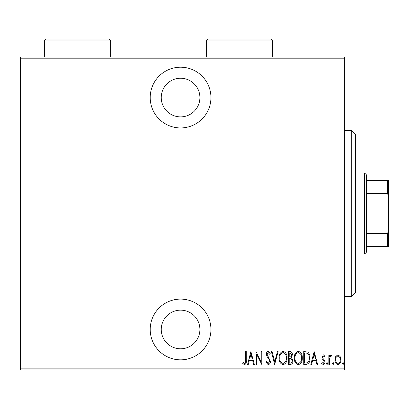 <?xml version="1.0" encoding="UTF-8"?>
<svg xmlns="http://www.w3.org/2000/svg" width="409" height="409" viewBox="0 0 409 409"><rect width="100%" height="100%" fill="white"/><g stroke="black" fill="none" stroke-linecap="round" stroke-linejoin="round"><path stroke-width="0.61" d="M180.573 127.935A30.368 30.368 0 0 0 210.942 97.567A30.368 30.368 0 0 0 180.573 67.199A30.368 30.368 0 0 0 150.205 97.567A30.368 30.368 0 0 0 180.573 127.935M180.573 359.838A30.368 30.368 0 0 0 210.942 329.47A30.368 30.368 0 0 0 180.573 299.102A30.368 30.368 0 0 0 150.205 329.47A30.368 30.368 0 0 0 180.573 359.838M180.573 310.145A19.325 19.325 0 0 1 199.899 329.47A19.325 19.325 0 0 1 180.573 348.795A19.325 19.325 0 0 1 161.248 329.47A19.325 19.325 0 0 1 180.573 310.145M180.573 78.242A19.325 19.325 0 0 1 199.899 97.567A19.325 19.325 0 0 1 180.573 116.892A19.325 19.325 0 0 1 161.248 97.567A19.325 19.325 0 0 1 180.573 78.242M335.748 356.418L337.941 354.859L340.124 356.413L340.912 359.756C341.05 362.231 340.058 363.846 337.941 364.603C335.815 363.846 334.823 362.231 334.961 359.756L335.748 356.418M328.851 364.439L328.851 355.022L329.511 355.022L329.511 356.413L331.009 354.859L331.658 355.181L331.285 356.183L330.891 356.014L329.649 358.044L329.511 364.439L328.851 364.439M323.391 354.859L324.889 356.198L324.424 357.006L323.371 356.014L322.573 357.282L322.767 358.136L324.618 360.431L324.889 361.883C324.971 363.274 324.414 364.184 323.217 364.603L321.586 363.33L322.036 362.456L323.197 363.448L324.225 361.934L324.035 361.035L322.174 358.78L321.914 357.328L323.391 354.859M306.116 364.439L303.744 364.439L303.744 351.556L307.716 352.021C309.439 353.647 310.206 355.692 310.022 358.161C310.334 361.551 309.035 363.642 306.116 364.439M288.549 364.439L288.549 351.556L289.996 351.556C291.678 351.832 292.461 352.895 292.348 354.746L291.494 357.492L293.008 360.784C293.115 362.727 292.312 363.949 290.594 364.439L288.549 364.439M274.674 364.439L271.371 351.556L272.092 351.556L274.756 361.955L277.425 351.556L278.146 351.556L274.674 364.439M256.673 364.439L256.008 364.439L256.008 351.556L261.131 361.709L261.131 351.556L261.791 351.556L261.791 364.439L256.673 354.306L256.673 364.439M245.604 360.124L245.604 351.556L246.264 351.556L246.264 360.257C246.653 362.364 246.06 363.867 244.48 364.772L242.629 363.284L243.033 362.292L244.531 363.448C245.518 362.686 245.875 361.576 245.604 360.124M344.378 368.857L344.378 369.961L20.45 369.961L20.45 368.857L344.378 368.857L344.378 58.18L20.45 58.18L20.45 57.076L344.378 57.076L344.378 58.18M20.45 368.857L20.45 58.18M250.891 351.556L254.357 364.439L253.636 364.439L252.578 360.309L249.367 360.309L248.309 364.439L247.588 364.439L250.891 351.556M268.222 364.772L265.922 361.955L266.566 361.3L268.232 363.448L269.72 361.265L269.449 360.002L266.842 356.193L266.417 354.23C266.315 352.706 266.924 351.704 268.243 351.224L270.216 353.407L269.597 354.199L268.161 352.548L267.077 354.179L270.38 361.285C270.467 363.054 269.746 364.214 268.222 364.772M279.132 358.054C278.912 354.68 280.216 352.405 283.048 351.224C285.952 352.323 287.292 354.577 287.062 357.993C287.282 361.372 285.968 363.632 283.11 364.772C280.252 363.662 278.923 361.423 279.132 358.054M294.332 358.054C294.107 354.68 295.41 352.405 298.248 351.224C301.152 352.323 302.486 354.577 302.261 357.993C302.481 361.372 301.162 363.632 298.309 364.772C295.446 363.662 294.122 361.423 294.332 358.054M314.153 351.556L317.619 364.439L316.898 364.439L315.84 360.309L312.624 360.309L311.566 364.439L310.85 364.439L314.153 351.556M326.372 363.529L327.036 362.456L327.696 363.529L327.036 364.603L326.372 363.529M332.486 363.529L333.146 362.456L333.805 363.529L333.146 364.603L332.486 363.529M342.394 363.529L343.059 362.456L343.718 363.529L343.059 364.603L342.394 363.529M252.241 358.99L250.973 354.041L249.705 358.99L252.241 358.99M286.402 357.987C286.561 355.242 285.456 353.427 283.084 352.548C280.722 353.458 279.628 355.293 279.797 358.049C279.638 360.784 280.732 362.584 283.084 363.448C285.472 362.584 286.576 360.764 286.402 357.987M290.114 352.875L289.209 352.875L289.209 357.006L289.659 357.006C291.029 356.95 291.704 356.203 291.689 354.772L290.114 352.875M289.654 358.33L289.209 358.33L289.209 363.12L290.191 363.12C291.627 363.059 292.343 362.282 292.348 360.784L291.044 358.478L289.654 358.33M301.597 357.987C301.76 355.242 300.651 353.427 298.279 352.548C295.922 353.458 294.823 355.293 294.991 358.049C294.833 360.784 295.932 362.584 298.279 363.448C300.666 362.584 301.77 360.764 301.597 357.987M304.408 352.875L304.408 363.12L307.502 362.788C308.892 361.607 309.511 360.063 309.362 358.156C309.521 356.111 308.841 354.47 307.323 353.238L304.408 352.875M315.503 358.99L314.235 354.041L312.962 358.99L315.503 358.99M340.247 359.767C340.344 357.865 339.572 356.617 337.936 356.014C336.295 356.612 335.523 357.865 335.625 359.767C335.523 361.658 336.295 362.885 337.936 363.448C339.577 362.885 340.349 361.658 340.247 359.767M351.74 130.696L355.421 134.377L355.421 292.66L351.74 296.341L351.74 130.696L344.378 130.696M351.74 296.341L344.378 296.341M364.624 173.027L366.464 174.868L366.464 252.169L364.624 254.009L364.624 173.027L355.421 173.027M364.624 254.009L355.421 254.009M366.464 180.389L388.55 180.389L388.55 246.647L387.446 246.647L387.446 233.427L388.55 231.187M388.55 195.85L387.446 193.61L387.446 180.389M366.464 193.61L387.446 193.61M366.464 233.427L387.446 233.427M366.464 246.647L387.446 246.647M272.599 40.88L206.34 40.88L208.181 39.039L270.758 39.039L272.599 40.88L272.599 57.076M206.34 40.88L206.34 57.076M110.635 40.88L44.377 40.88L46.217 39.039L108.794 39.039L110.635 40.88L110.635 57.076M44.377 40.88L44.377 57.076"/></g></svg>

